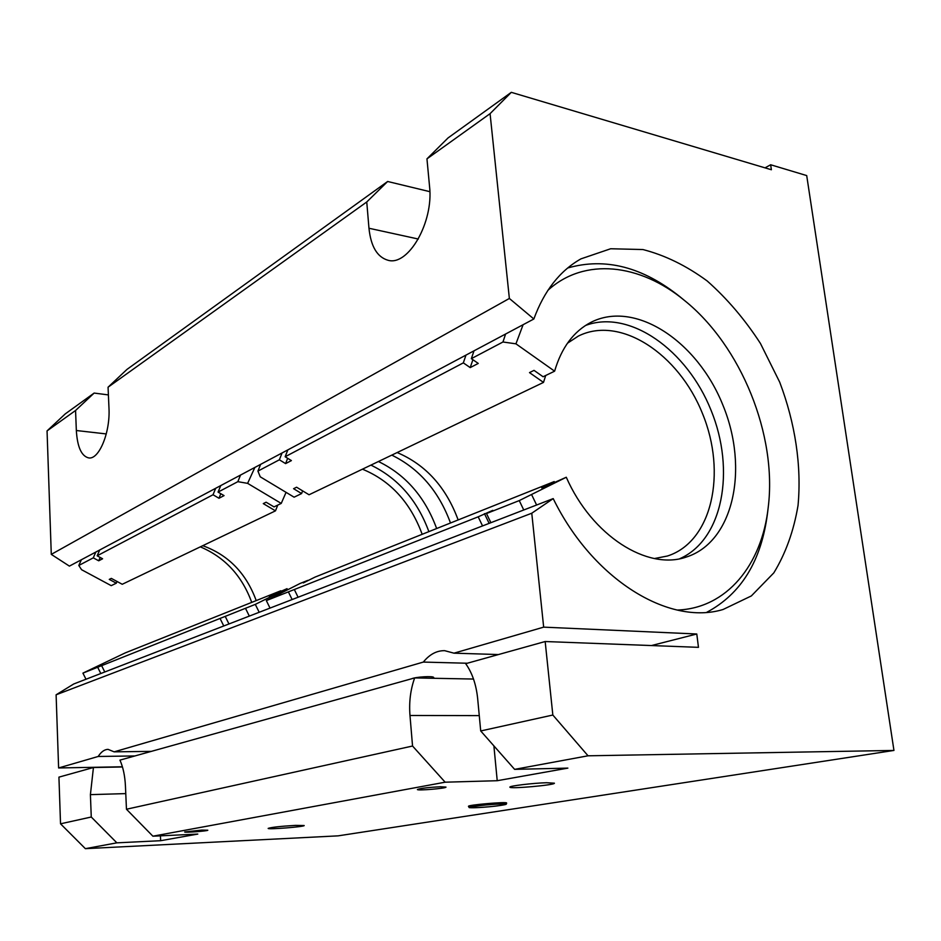 <?xml version="1.0" encoding="UTF-8"?>
<svg xmlns="http://www.w3.org/2000/svg" width="941" height="941" viewBox="0 0 941 941"><rect width="100%" height="100%" fill="white"/><g stroke="black" fill="none" stroke-linecap="round" stroke-linejoin="round"><path stroke-width="1.41" d="M411.64 678.767C415.581 676.897 433.33 675.826 433.625 677.426L434.13 678.296M696.787 633.999L543.663 627.141L531.771 513.221L553.202 498.601C592.936 579.832 669.169 625.965 723.088 609.486L751.341 595.935L773.831 572.857C785.688 553.379 793.757 530.912 798.039 505.458C801.708 465.96 795.239 423.109 779.724 382.211L760.446 343.465C744.86 319.411 727.099 298.579 707.185 280.971C686.389 265.691 664.958 255.211 642.891 249.541L610.674 248.753L580.962 258.857C559.848 270.796 544.145 290.84 533.853 318.987L509.363 298.462L490.073 113.661L511.304 92.336L771.385 169.745L770.655 164.757L806.708 175.579L893.95 750.436L588.043 755.799L552.837 715.031L545.168 641.527L698.469 647.337L696.787 633.999L651.466 645.55M543.663 627.141L453.985 653.172L498.459 654.548M467.301 663.24L423.321 662.076L114.12 751.847L151.289 751.377M134.916 755.952L98.182 756.47L58.613 767.962L122.401 766.774M182.53 742.672L184.483 742.12M468.512 806.555L468.489 806.308C467.324 804.978 507.47 801.497 506.599 803.014L499.518 803.002C487.885 803.402 467.701 805.731 468.512 806.555L469.336 807.507C467.43 807.872 479.287 807.907 495.248 806.166C509.246 804.284 505.47 804.226 506.364 804.037L506.611 803.249M765.033 167.863L770.655 164.757M201.739 830.091L207.808 830.209C208.396 830.997 184.201 832.844 184.671 831.973L201.739 830.091M440.247 786.758L445.987 787.099C446.74 788.358 416.863 790.887 417.392 789.523C420.309 788.335 427.92 787.417 440.247 786.758M295.627 825.375L304.19 825.539C305.072 826.739 267.467 829.727 268.15 828.398C271.349 827.28 280.5 826.269 295.627 825.375M546.592 782.736L554.39 783.183C555.508 785.053 509.116 789.17 509.893 787.147C508.858 786.006 533.124 783.065 546.592 782.736M511.304 92.336L448.057 137.927L426.955 158.864L429.543 186.377C433.813 222.311 408.159 266.421 388.01 260.257C377.223 257.152 370.883 246.483 368.966 228.251L366.755 201.974L387.645 181.484L429.849 191.67M387.645 181.484L127.011 369.378L108.062 387.21L108.968 407.959C110.415 432.472 98.946 459.996 88.63 457.902C81.444 456.103 77.35 446.975 76.339 430.519L75.562 410.488L94.147 393.067L108.403 394.914M493.896 745.895L497.224 780.712L445.152 782.194L412.546 746.025L409.982 715.478C408.935 702.068 410.499 689.553 414.663 677.92L473.511 679.049M423.321 662.076C429.59 654.36 436.695 650.56 444.623 650.666L453.985 653.172M545.168 641.527L465.701 663.687C472.217 672.862 476.217 684.542 477.675 698.704L480.71 730.957L514.621 769.362L567.87 768.115L497.224 780.712M160.417 835.843L160.652 840.701L116.86 842.842L91.265 817.011L90.407 794.639L93.441 767.515L122.459 766.974M98.182 756.47C101.157 751.835 104.439 749.471 108.039 749.354L114.12 751.847M414.663 677.92L119.93 760.128C123.095 767.115 124.93 775.725 125.435 785.958L126.459 809.236L152.889 836.196L197.798 834.079L160.652 840.701M94.147 393.067L65.282 413.875L47.05 430.907L51.285 554.378L69.399 566.117L533.853 318.987M75.562 410.488L47.05 430.907M366.755 201.974L108.062 387.21M490.073 113.661L426.955 158.864M509.363 298.462L51.285 554.378M445.152 782.194L152.889 836.196M116.86 842.842L85.372 848.664L338.125 835.855L893.95 750.436M588.043 755.799L514.621 769.362M91.265 817.011L60.53 823.81L85.372 848.664M412.546 746.025L126.459 809.236M93.441 767.515L58.93 777.137L60.53 823.81M553.202 498.601L73.751 683.978L56.107 694.799L58.613 767.962M552.837 715.031L480.71 730.957M531.771 513.221L56.107 694.799M260.234 476.805L257.928 471.1L279.371 459.796L285.605 463.607L291.404 460.596L285.147 456.75L463.325 362.873L470.206 367.602L478.263 363.426L471.347 358.65L502.965 341.995L515.939 343.83L554.614 371.177L543.098 376.753L534.029 370.378L529.501 372.612L543.498 382.411L309.048 494.766L296.591 487.215L293.58 488.697L301.614 493.555L294.11 497.189L260.234 476.805M266.338 600.593L300.144 583.444L307.789 580.385L303.331 582.902L315 577.115L554.214 481.569L541.745 487.932L546.403 486.085L566.282 477.252L519.256 500.588L486.497 513.539L492.766 510.351L478.181 516.821L266.338 600.593L270.02 608.086M287.652 458.291L285.605 463.607M288.381 591.877L292.133 599.535M282.065 452.962L279.371 459.796M294.321 589.525L298.085 597.241M287.84 449.892L285.147 456.75M478.181 516.821L482.557 525.913M465.983 355.11L463.325 362.873M302.602 490.861L301.614 493.555M450.492 522.996C438.8 491.202 419.239 468.571 391.797 455.115M484.45 513.645L489.144 523.361M472.9 359.721L470.206 367.602M486.497 513.539L490.884 522.69M474.005 350.84L471.347 358.65M519.256 500.588L523.749 509.987M706.82 612.273C741.273 593.842 761.528 560.707 767.562 512.869L768.221 507.352C777.278 435.213 741.143 345.865 684.436 300.426C640.009 263.668 584.502 256.999 547.921 290.298M684.436 300.426L680.12 296.886C642.632 266.891 605.181 257.258 567.729 267.985M505.588 334.031L502.965 341.995M531.747 494.907L536.605 505.011M677.144 610.05C726.64 608.474 761.916 564.871 768.221 507.352M523.102 324.716L515.939 343.83M566.282 477.252C591.995 535.805 647.349 570.728 686.177 557.084C733.639 542.157 749.154 468.747 722.97 405.312C697.657 341.536 635.422 299.685 590.995 322.304C573.634 331.35 561.506 347.641 554.614 371.177M679.767 558.695C722.9 539.875 735.686 470.394 711.09 410.358C687.13 350.076 629.647 308.942 585.525 325.468M654.442 558.542L667.44 556.013C712.102 541.804 727.028 473.041 702.504 413.628C678.779 353.887 620.201 314.976 578.268 336.125L567.435 343.242M545.709 375.483L543.498 382.411M458.149 519.938C446.058 487.156 425.72 464.689 397.149 452.55M260.61 464.384L257.928 471.1M255.293 604.381L82.926 673.121L125.282 652.878L280.841 590.76L269.349 596.441L287.029 588.666L255.293 604.381L259.198 612.273M237.838 481.674L247.624 483.356L281.23 503.411L274.019 506.905L266.115 502.212L263.28 503.611L275.478 510.845L122.236 584.279L111.32 578.386L109.274 579.385L116.319 583.185L111.214 585.655L81.573 569.705L78.809 565.459L93.277 557.848L98.711 560.801L102.604 558.778L97.146 555.802L213.019 494.754L218.982 498.26L224.052 495.613L218.065 492.096L237.838 481.674L240.531 475.064M218.065 492.096L220.747 485.591M228.957 623.965L225.417 616.778M218.982 498.26L220.806 493.707M213.019 494.754L215.689 488.285M223.758 625.977L220.229 618.825M97.146 555.802L99.734 549.979M104.78 671.98L101.652 665.71M370.93 465.113C398.09 478.228 417.404 500.4 428.873 531.63M281.23 503.411L286.064 492.343M378.423 461.513C405.689 474.758 425.097 497.095 436.648 528.524M287.511 589.701L287.029 588.666M98.711 560.801L100.158 557.437M93.277 557.848L95.853 552.049M100.805 673.521L97.688 667.275M78.809 565.459L81.373 559.754M85.996 679.249L82.926 673.121M200.339 546.862C224.887 557.284 242.013 575.786 251.729 602.381M116.319 583.185L117.025 581.467M202.75 545.698C228.357 554.931 246.177 573.234 256.211 600.593M275.478 510.845L277.771 505.082M362.438 469.171C390.539 480.78 410.452 502.482 422.18 534.3M247.624 483.356L254.87 467.43M249.318 616.096L245.707 608.745M499.012 804.073C516.985 803.367 494.072 806.966 476.487 807.66C458.267 808.425 480.839 804.79 499.012 804.073M368.966 228.251L418.322 239.038M76.339 430.519L106.274 433.93M409.982 715.478L479.263 715.619M90.407 794.639L125.776 793.604"/></g></svg>
